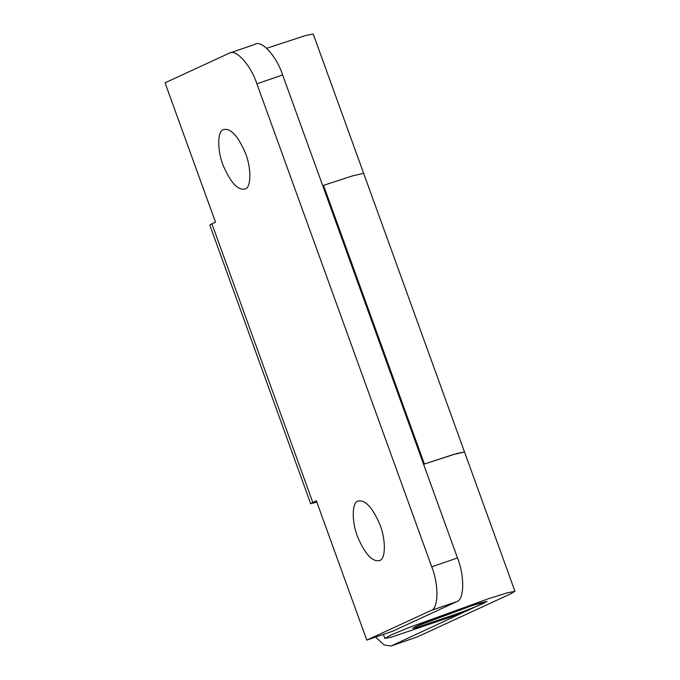 <?xml version="1.0" encoding="UTF-8"?>
<svg xmlns="http://www.w3.org/2000/svg" width="680" height="680" viewBox="0 0 680 680"><rect width="100%" height="100%" fill="white"/><g stroke="black" fill="none" stroke-linecap="round" stroke-linejoin="round"><path stroke-width="1.02" d="M482.307 603.891L487.067 601.392L480.292 602.981L464.142 608.277C448.613 613.556 423.113 623.16 416.483 626.255L412.709 628.312L419.492 626.731L435.642 621.427C450.44 616.386 474.759 607.274 482.307 603.891M358.037 501.083C364.956 499.537 372.053 506.914 379.321 523.226C385.832 537.803 386.129 559.223 379.559 560.533C372.631 562.079 365.543 554.693 358.275 538.381C351.755 523.804 351.458 502.392 358.037 501.083L358.496 500.896M379.559 560.533L379.091 560.711M223.542 129.548C230.46 128.001 237.558 135.38 244.825 151.7C251.337 166.269 251.634 187.689 245.064 188.998C238.144 190.544 231.047 183.158 223.779 166.846C217.26 152.269 216.963 130.857 223.542 129.548L224.009 129.362M245.064 188.998L244.596 189.176M424.397 464.023L457.054 453.458L464.517 451.979L453.058 454.623L424.397 464.023L323.527 185.368L352.189 175.975L363.647 173.323L313.216 34L305.745 35.479L266.653 48.28M254.94 44.37C261.392 39.457 276.624 56.278 282.642 74.953L457.487 557.948C464.771 576.037 464.329 600.083 456.679 601.673L430.925 610.538L366.784 640.126L316.353 500.803L310.658 503.667L316.837 502.146M366.784 640.126L392.547 631.261L456.679 601.673M282.642 74.953L256.887 83.819C250.869 65.144 235.637 48.322 229.185 53.236L165.044 82.824L215.483 222.148L211.922 223.797L312.791 502.443M310.658 503.667L209.788 225.02L211.922 223.797M322.719 185.648L323.527 185.368M255.519 44.14L229.185 53.236M430.925 610.538C438.575 608.948 439.017 584.902 431.732 566.814L457.487 557.948M256.887 83.819L431.732 566.814M375.538 637.117L384.055 644.929L391.008 646L417.341 636.905L391.008 646M391.587 645.77L487.067 601.392L472.048 605.608L416.355 626.314L412.709 628.312L416.287 627.657L457.19 613.726L462.663 612.884L391.094 637.262L384.829 638.409L391.195 634.908L408.603 627.691L488.665 598.672L507.484 592.781L514.956 591.303L509.991 594.167L417.341 636.905M462.281 611.83L462.663 612.884M514.956 591.303L363.647 173.323M383.384 634.414L384.829 638.409"/></g></svg>

